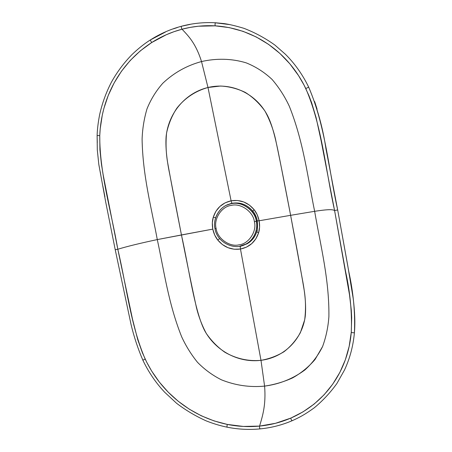 <?xml version="1.0" encoding="UTF-8"?>
<svg xmlns="http://www.w3.org/2000/svg" width="452" height="452" viewBox="0 0 452 452"><rect width="100%" height="100%" fill="white"/><g stroke="black" fill="none" stroke-linecap="round" stroke-linejoin="round"><path stroke-width="0.68" d="M215.056 228.695L215.056 228.695C212.417 219.09 219.853 206.05 229.774 204.061L231.486 203.66C241.515 200.812 255.239 210.383 256.425 221.186C258.38 229.17 253.996 240.052 246.012 243.995L246.074 243.961C255.227 239.181 259.024 226.424 255.527 217.904C252.482 208.152 240.334 201.456 231.486 203.66L229.842 204.038M231.486 203.66L231.356 203.694C241.396 200.846 255.126 210.423 256.312 221.237L254.386 221.678C257.092 231.407 248.583 244.052 238.955 244.843C229.633 247.272 217.265 238.402 216.141 228.588C217.265 238.402 229.633 247.272 238.955 244.843C248.583 244.052 257.092 231.407 254.386 221.678C253.278 211.66 240.566 202.778 231.26 205.411C221.616 206.4 213.446 219.056 216.141 228.588L214.994 228.729L216.141 228.588C213.446 219.056 221.616 206.4 231.26 205.411C240.566 202.778 253.278 211.66 254.386 221.678L256.312 221.237C255.126 210.423 241.396 200.846 231.356 203.694L229.904 204.022M256.312 221.237C258.262 229.198 253.911 240.057 245.956 244.029L239.656 246.227L245.956 244.029C253.911 240.057 258.262 229.198 256.312 221.237M104.926 196.789L102.858 186.077M100.841 175.37L100.214 171.766M97.287 142.696L97.118 135.515L99.751 135.679L97.118 135.515L97.304 149.991L98.824 164.505L105.7 202.004L115.226 249.724L117.802 249.244C111.424 211.875 99.598 173.608 99.751 135.679C101.208 98.536 119.17 63.715 151.663 42.561L150.279 39.996L165.5 31.99M173.438 28.843L177.495 27.504M189.964 24.448L181.438 26.256C170.325 29.244 159.935 33.827 150.279 39.996L151.663 42.561C161.082 36.561 171.206 32.109 182.043 29.21L174.065 31.663L166.319 34.719L151.663 42.561L140.391 50.799L130.283 60.404L121.498 71.196L114.13 82.942L108.254 95.4L103.892 108.412L102.282 115.09L100.214 128.752L99.751 135.679L99.926 149.804L101.412 164.093L103.175 174.913L117.802 249.244L115.441 249.64M292.286 420.535L292.178 420.71C291.455 420.349 291.02 419.473 290.856 418.083C280.845 422.354 270.42 425.027 259.578 426.089C262.623 415.812 266.115 404.935 264.595 386.115C249.758 387.505 235.373 385.409 221.446 379.827C212.564 375.363 204.581 369.527 197.507 362.312C191.156 354.458 185.874 345.938 181.647 336.757C168.432 303.631 164.257 271.816 157.29 239.588C140.261 243.204 127.097 246.425 117.802 249.244L132.492 319.106L137.758 339.74L142.436 352.848L146.697 362.165L151.663 371.041L159.358 382.093L168.246 392.2L178.263 401.28L189.337 409.201L201.315 415.8L214.016 420.897L227.243 424.405L226.904 427.134L227.243 424.405L243.368 426.445L259.578 426.089C248.741 427.117 237.961 426.558 227.243 424.405C190.122 416.574 160.765 391.957 145.199 359.114L142.86 360.176L145.199 359.114C130.543 325.09 126.566 286.302 117.802 249.244C127.097 246.425 140.261 243.204 157.29 239.588C151.301 207.163 142.73 175.664 142.097 139.182C142.453 128.848 144.086 118.746 146.99 108.87C150.849 99.333 156.121 90.795 162.81 83.247C173.884 72.778 186.783 65.546 201.519 61.551C195.795 43.392 188.614 36.188 182.043 29.21C192.885 26.346 203.959 25.222 215.248 25.849C254.425 28.346 288.427 52.285 305.784 88.564C322.135 126.181 325.626 170.223 334.587 210.53L337.678 209.954C328.666 169.5 325.406 125.871 308.682 87.146L305.784 88.564L308.676 87.129C317.038 106.875 322.801 127.43 325.96 148.776L337.678 209.954L334.587 210.53L345.639 271.788C350.21 292.551 352.091 312.711 351.272 332.271C352.566 332.864 353.617 332.943 354.419 332.502C355.295 313.027 353.402 292.647 348.746 271.358L337.689 210.01M260.222 428.705L260.064 428.897C248.945 429.942 237.888 429.355 226.904 427.134L227.085 426.948M115.226 249.73L131.069 324.559C134.018 336.876 137.95 348.752 142.86 360.176L143.069 359.984M337.678 209.954L347.707 265.397L353.227 298.642C354.837 311.818 355.232 323.118 354.424 332.542C353.52 332.938 352.47 332.847 351.272 332.271L351.673 317.581L351.283 310.089L349.509 294.806L334.587 210.53C332.785 209.739 331.084 208.807 314.643 211.316C320.57 245.865 329.316 279.285 328.903 316.496C328.186 326.949 326.078 336.96 322.587 346.531L315.067 359.464C308.62 366.984 301.111 373.137 292.54 377.928C283.619 381.951 274.302 384.68 264.595 386.115L260.99 360.329C283.347 357.594 301.829 340.328 305.213 316.666C306.247 306.688 305.253 293.986 302.23 278.562L290.625 215.321L259.149 220.774C258.16 216.254 256.476 212.542 254.103 209.643L257.148 214.593L259.149 220.774L290.625 215.321C295.196 239.803 299.066 259.843 304.382 291.37C305.767 300.953 305.863 310.467 304.671 319.909L300.371 332.678C296.049 340.299 290.563 346.673 283.912 351.792C276.777 356.057 269.138 358.899 260.99 360.329C248.38 361.47 236.334 358.775 224.853 352.255C217.683 347.243 211.491 340.972 206.281 333.44C201.886 325.146 198.597 316.479 196.417 307.439C189.885 277.471 186.156 258.318 181.45 234.95L212.779 229.113C213.768 233.537 215.429 237.176 217.762 240.029L219.632 238.583L217.762 240.029C223.791 247.21 231.362 250.21 240.47 249.041L260.99 360.329L240.47 249.041L234.108 249.221L227.938 247.673L222.407 244.572L217.762 240.029L214.768 235.17L212.779 229.113C212.022 224.644 212.191 220.666 213.287 217.18C216.192 208.349 222.13 202.886 231.102 200.795L237.498 200.496L243.735 201.959L249.368 205.05L254.103 209.643C247.922 202.366 240.255 199.417 231.102 200.795C231.452 202.355 231.842 203.174 232.277 203.242L232.277 203.242C231.842 203.174 231.452 202.355 231.102 200.795L207.993 87.496L220.491 86.033C228.994 86.462 237.232 88.569 245.199 92.349C252.792 97.073 259.38 103.31 264.957 111.062C269.641 119.752 273.115 128.927 275.392 138.594C282.144 170.613 285.907 190.829 290.625 215.321L281.359 167.658C276.974 145.42 273.347 125.967 266.691 114C254.589 92.366 230.35 82.123 207.993 87.496C195.789 90.852 184.896 97.898 176.788 108.277C171.952 115.689 168.545 123.944 166.568 133.046C165.669 142.572 165.957 152.036 167.426 161.432C172.958 192.258 176.868 211.525 181.45 234.95L157.29 239.588C151.301 207.163 142.73 175.664 142.097 139.182C142.453 128.848 144.086 118.746 146.99 108.87C150.849 99.333 156.121 90.795 162.81 83.247C173.884 72.778 186.783 65.546 201.519 61.551C216.214 58.223 231.548 58.404 246.182 62.856C255.713 66.67 264.341 72.19 272.064 79.428C278.997 87.502 284.76 96.462 289.348 106.322C303.608 142.126 307.614 176.952 314.643 211.316C331.084 208.807 332.785 209.739 334.587 210.53L321.174 140.945L316.106 117.644L311.614 102.677L308.869 95.474L304.111 85.219L298.523 75.569L289.834 63.794L279.805 53.359L268.556 44.369L256.239 36.974L243.069 31.346L229.322 27.628L215.248 25.849C214.898 24.498 214.994 23.476 215.542 22.769C214.994 23.476 214.898 24.498 215.248 25.849L198.479 26.216L190.19 27.391L182.043 29.21C188.614 36.188 195.795 43.392 201.519 61.551C216.214 58.223 231.548 58.404 246.182 62.856C255.713 66.67 264.341 72.19 272.064 79.428C278.997 87.502 284.76 96.462 289.348 106.322C303.608 142.126 307.614 176.952 314.643 211.316C320.57 245.865 329.316 279.285 328.903 316.496C328.186 326.949 326.078 336.96 322.587 346.531C318.078 355.6 312.162 363.425 304.823 370.007C292.817 378.821 279.409 384.194 264.595 386.115C249.758 387.505 235.373 385.409 221.446 379.827C212.564 375.363 204.581 369.527 197.507 362.312C191.156 354.458 185.874 345.938 181.647 336.757C168.432 303.631 164.257 271.816 157.29 239.588L212.779 229.113L212.338 222.774L213.287 217.18L215.903 211.304L219.898 206.457L225.079 202.852L231.102 200.795L207.993 87.496L201.519 61.551L207.993 87.496C185.619 92.875 168.737 112.497 166.133 136.329C165.392 146.375 166.573 158.912 169.664 173.941L181.45 234.95C188.913 268.172 194.541 310.987 204.654 330.627C215.971 351.249 238.611 363.046 260.99 360.329L264.595 386.115C266.115 404.935 262.623 415.812 259.578 426.089C259.425 427.462 259.584 428.4 260.064 428.897C271.194 427.818 281.895 425.089 292.178 420.71C291.455 420.349 291.02 419.473 290.856 418.083L302.981 411.879L314.146 404.071L324.129 394.754L332.74 384.132L339.847 372.425L345.345 359.798L349.17 346.368L351.272 332.271C348.034 370.742 325.429 402.975 290.856 418.083L275.534 423.292L259.578 426.089M213.287 217.18L215.615 217.757L213.287 217.18M230.588 203.637L226.588 205.231L232.26 203.247M240.47 249.041C240.204 247.43 240.249 246.442 240.605 246.08L240.605 246.08C240.249 246.442 240.204 247.43 240.47 249.041C249.481 247.159 255.521 241.775 258.578 232.882L255.872 238.786L251.781 243.594L246.521 247.108L240.47 249.041M239.865 246.193L247.346 243.651M233.17 203.411L232.774 203.157L233.17 203.411M230.91 203.553L227.616 204.784M314.637 101.581L317.072 109.113M325.83 148.103L326.598 152.008M215.66 22.843L230.102 24.657M215.531 22.769C203.931 22.137 192.569 23.295 181.438 26.25C181.15 26.996 181.348 27.984 182.043 29.21M290.625 215.321L314.643 211.316L290.625 215.321M240.605 246.08L246.95 243.877C251.679 241.232 254.939 237.215 256.725 231.819C257.482 231.424 257.668 227.819 257.301 220.994L259.149 220.774L259.578 227.226L258.578 232.882L256.73 231.808L258.578 232.882C259.714 229.367 259.906 225.333 259.149 220.774L257.369 220.949C256.476 216.915 254.956 213.615 252.804 211.044L254.103 209.643L252.719 211.044C247.137 204.609 240.328 202.01 232.277 203.242L230.757 203.592M247.091 243.797L241.639 245.786L246.939 243.877M252.984 211.383L252.369 212.011L252.984 211.383M256.346 220.813L257.244 220.706L256.346 220.813M256.951 231.045L256.222 230.565L256.951 231.045M246.074 243.961L245.956 244.029C234.695 251.205 216.977 242.425 214.994 228.729C212.53 218.632 219.615 206.383 229.774 204.061M150.262 40.002C144.357 43.731 138.34 48.511 132.227 54.347C123.927 62.777 116.949 72.139 111.282 82.439C105.937 92.846 102.022 103.74 99.547 115.124C98.112 122.622 97.304 129.419 97.118 135.515M142.86 360.176C147.776 370.533 153.951 380.019 161.392 388.624L164.658 392.223L176.568 403.269C185.795 410.292 195.727 416.185 206.366 420.948C213.316 423.677 220.158 425.739 226.887 427.134M215.542 22.769L223.977 23.589C228.966 24.25 235.616 25.832 243.939 28.329C254.911 32.567 265.222 38.143 274.867 45.042L285.421 54.274C294.907 63.738 302.659 74.693 308.676 87.129M354.424 332.542C353.238 345.87 349.927 358.363 344.492 370.03L336.926 383.454C330.406 392.539 322.869 400.641 314.315 407.76C304.953 414.541 299.382 417.478 292.178 420.71M257.301 220.988L257.035 219.779C256.521 217.548 255.374 215.028 253.595 212.214L252.719 211.044"/></g></svg>
